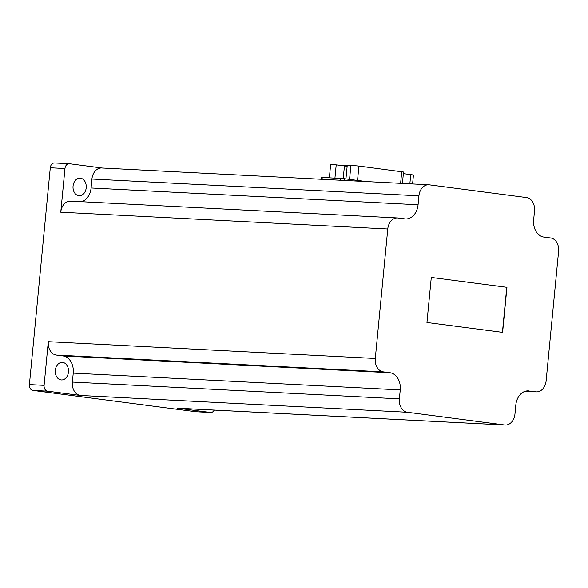 <?xml version="1.0" encoding="UTF-8"?>
<svg xmlns="http://www.w3.org/2000/svg" width="588" height="588" viewBox="0 0 588 588"><rect width="100%" height="100%" fill="white"/><g stroke="black" fill="none" stroke-linecap="round" stroke-linejoin="round"><path stroke-width="0.88" d="M529.075 390.946A15.722 11.834 -87.1 0 0 528.377 390.888A15.722 11.834 -87.1 0 0 515.823 405.051L514.963 413.996A12.26 9.224 -87.1 0 1 505.18 425.043A12.26 9.224 -87.1 0 1 504.629 424.992L407.374 412.269A12.26 9.224 -87.1 0 1 399.384 398.87L400.244 389.925A15.722 11.834 -87.1 0 0 390.006 372.748L383.288 371.873A12.26 9.224 -87.1 0 1 375.298 358.474L387.771 228.982A12.26 9.224 -87.1 0 1 397.561 217.942A12.26 9.224 -87.1 0 1 398.105 217.986L404.823 218.868A15.722 11.834 -87.1 0 0 405.522 218.934A15.722 11.834 -87.1 0 0 418.075 204.764L418.935 195.819A12.26 9.224 -87.1 0 1 428.725 184.772A12.26 9.224 -87.1 0 1 429.269 184.823L526.532 197.553A12.26 9.224 -87.1 0 1 534.514 210.945L533.654 219.89A15.722 11.834 -87.1 0 0 543.893 237.067L550.618 237.949A12.26 9.224 -87.1 0 1 558.6 251.341L546.134 380.833A12.26 9.224 -87.1 0 1 536.344 391.88A12.26 9.224 -87.1 0 1 535.8 391.829L527.679 390.873M431.291 277.426L506.952 287.326L502.608 332.389L426.954 322.489L431.291 277.426L506.952 287.326M321.408 179.259L321.585 177.407L322.246 177.4L344.399 178.701L366.339 181.567M101.996 167.992L69.465 163.736A5.329 4.013 -87.1 0 0 69.23 163.714L54.537 162.957A5.329 4.013 -87.1 0 0 50.281 167.756L29.4 384.596A5.329 4.013 -87.1 0 0 32.869 390.425L195.738 411.732A5.329 4.013 -87.1 0 0 195.973 411.754A5.329 4.013 -87.1 0 0 196.216 411.762M214.238 410.101A5.329 4.013 -87.1 0 1 210.666 412.511A5.329 4.013 -87.1 0 1 210.43 412.489L195.738 411.732M44.093 385.353A5.329 4.013 -87.1 0 0 47.562 391.174L80.365 395.467A12.26 9.224 -87.1 0 1 72.383 382.075L73.243 373.13A15.722 11.834 -87.1 0 0 63.004 355.953L56.279 355.071A12.26 9.224 -87.1 0 1 48.297 341.679L44.093 385.353L29.4 384.596M505.18 425.043L178.171 408.248A12.26 9.224 -87.1 0 1 177.627 408.197L210.43 412.489M69.23 163.714A5.329 4.013 -87.1 0 0 64.974 168.513L60.762 212.187A12.26 9.224 -87.1 0 1 70.553 201.14L397.561 217.942M55.316 370.315A8.798 6.615 -87.1 0 1 62.343 362.392A8.798 6.615 -87.1 0 1 68.495 371.513A8.798 6.615 -87.1 0 1 61.439 379.958A8.798 6.615 -87.1 0 1 55.316 370.315M73.059 186.08A8.798 6.615 -87.1 0 1 80.078 178.157A8.798 6.615 -87.1 0 1 86.238 187.278A8.798 6.615 -87.1 0 1 79.174 195.723A8.798 6.615 -87.1 0 1 73.059 186.08M418.075 204.764L91.074 187.969A15.722 11.834 -87.1 0 1 81.732 201.713M91.074 187.969L91.934 179.024A12.26 9.224 -87.1 0 1 101.717 167.977L428.725 184.772M342.576 165.515L343.407 165.088L350.904 165.331L358.923 166.059L403.53 171.99L402.435 183.419M329.368 177.767L330.64 164.566L336.211 164.853L347.155 166.286L345.942 178.899M336.211 164.853L334.94 178.054M344.465 165.713L343.23 178.561M403.375 173.622L413.46 174.967L412.592 183.948M410.769 174.386L409.858 183.801M506.775 287.319L502.439 332.367M47.562 391.174L32.869 390.425M504.629 424.992L177.627 408.197M407.374 412.269L80.365 395.467M64.974 168.513L50.281 167.756M375.298 358.474L48.297 341.679M387.771 228.982L60.762 212.187M535.8 391.829L525.224 391.285M399.384 398.87L72.383 382.075M400.244 389.925L73.243 373.13M390.006 372.748L63.004 355.953M383.288 371.873L56.279 355.071M418.935 195.819L91.934 179.024M322.246 177.4L322.062 179.296M340.658 178.348L340.474 180.237M344.399 178.701L344.23 180.435M401.736 171.659L400.612 183.331M358.923 166.059L357.541 180.42M343.407 165.088L343.355 165.596M350.904 165.331L349.559 179.369M210.666 412.511L195.973 411.754M536.344 391.88L525.165 391.299"/></g></svg>
